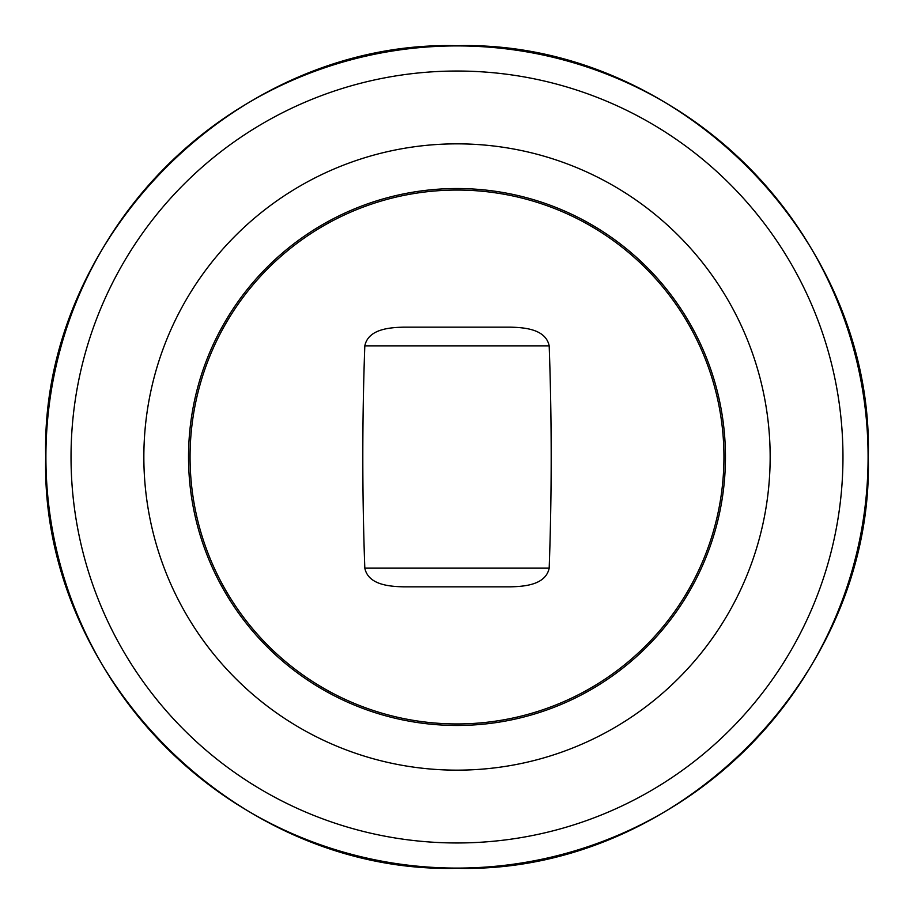 <?xml version="1.0" encoding="UTF-8"?>
<svg xmlns="http://www.w3.org/2000/svg" width="914" height="914" viewBox="0 0 914 914"><rect width="100%" height="100%" fill="white"/><g stroke="black" fill="none" stroke-linecap="round" stroke-linejoin="round"><path stroke-width="1.37" d="M190.055 457A266.945 266.945 0 0 1 590.467 225.815A266.945 266.945 0 0 1 590.467 688.185A266.945 266.945 0 0 1 190.055 457M364.812 568.142C368.331 585.109 389.947 586.548 404.251 586.845L509.749 586.845C524.053 586.548 545.669 585.109 549.188 568.142C551.85 494.051 551.85 419.949 549.188 345.858C545.669 328.891 524.053 327.452 509.749 327.155L404.251 327.155C389.947 327.452 368.331 328.891 364.812 345.858C362.15 419.949 362.15 494.051 364.812 568.142L549.188 568.142M188.524 457A268.476 268.476 0 0 1 591.232 224.501A268.476 268.476 0 0 1 591.232 689.499A268.476 268.476 0 0 1 188.524 457M509.749 327.155L404.251 327.155M143.852 457A313.148 313.148 0 0 0 613.58 728.195A313.148 313.148 0 0 0 613.58 185.805A313.148 313.148 0 0 0 143.852 457M45.906 457A411.094 411.094 0 0 0 662.547 813.014A411.094 411.094 0 0 0 662.547 100.986A411.094 411.094 0 0 0 45.906 457M71.029 457A385.971 385.971 0 0 1 649.98 122.739A385.971 385.971 0 0 1 649.98 791.261A385.971 385.971 0 0 1 71.029 457M364.812 345.858L549.188 345.858M45.7 457C40.022 237.229 237.229 40.022 457 45.7C676.771 40.022 873.978 237.229 868.3 457C873.978 676.771 676.771 873.978 457 868.3C237.194 873.944 40.056 676.806 45.7 457"/></g></svg>
